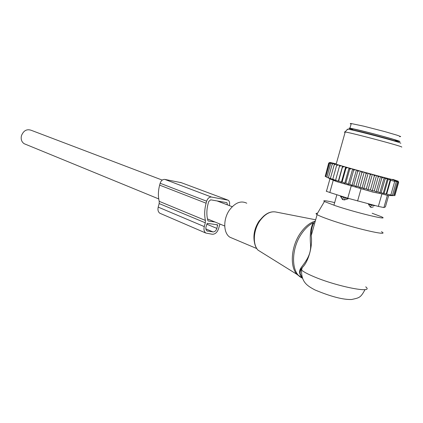 <?xml version="1.0" encoding="UTF-8"?>
<svg xmlns="http://www.w3.org/2000/svg" width="423" height="423" viewBox="0 0 423 423"><rect width="100%" height="100%" fill="white"/><g stroke="black" fill="none" stroke-linecap="round" stroke-linejoin="round"><path stroke-width="0.63" d="M233.073 238.546L229.906 237.208C223.185 233.089 223.011 218.744 229.715 209.702C235.352 202.564 241.036 200.402 246.773 203.225M372.171 213.25L381.335 216.708C391.402 221.16 356.663 212.896 335.169 205.641L324.425 201.533C322.273 200.169 325.689 200.518 334.667 202.58M381.43 231.714C391.529 236.933 352.459 227.912 328.782 219.426C322.908 217.353 319.021 215.751 317.113 214.625L316.811 214.44C315.59 213.615 315.822 213.224 317.509 213.261M302.244 277.541C299.928 274.987 299.532 272.306 301.054 269.499L302.255 267.548C308.298 262.175 312.835 246.043 311.212 235.643L311.312 232.999C311.524 228.531 312.444 225.089 314.062 222.672M301.573 276.758C299.299 274.072 298.982 271.286 300.621 268.394C303.608 263.883 311.402 256.058 310.582 244.991C309.694 234.971 310.609 227.553 313.332 222.736C308.991 224.92 305.052 228.594 301.525 233.766C291.325 248.327 290.908 270.91 300.393 277.049L296.941 274.347L302.424 278.048M314.638 221.869L315.278 221.166M365.705 286.847C375.175 294.112 335.899 286.387 312.793 276.198C307.061 273.723 303.312 271.672 301.557 270.043L300.621 268.394M25.777 144.37L24.169 143.714C21.615 141.927 20.706 139.278 21.425 135.767C23.54 130.517 26.876 128.719 31.429 130.374L162.236 180.092M399.703 136.724L400.676 136.55L397.149 135.223L384.787 131.595L363.579 126.139L351.27 123.553C349.921 123.394 349.874 123.569 351.122 124.082M396.504 141.055L398.376 141.393C408.951 143.18 362.754 130.49 351.286 128.465L349.948 128.238C348.034 127.979 348.838 128.418 352.364 129.554M348.309 198.387L348.203 198.757L340.446 196.283L342.371 199.323L340.917 196.568L341.054 196.076M348.203 198.757L344.333 199.952L342.371 199.323M371.553 204.642L371.42 205.102L368.454 204.293L370.384 207.08L371.42 205.102L374.514 205.747L374.604 205.43M371.531 207.418L370.384 207.08M340.547 195.918L340.446 196.283M368.57 203.875L368.454 204.293M367.994 189.763L372.34 174.435L371.357 174.186L370.241 174.942L366.318 188.785L367.994 189.763L370.395 189.885L374.318 176.042L373.546 174.778L375.561 175.318L374.318 176.042M371.357 174.186L369.427 173.663L370.241 174.942M381.176 192.692L385.099 178.908L387.457 178.485L383.206 193.427L381.176 192.692L379.875 192.687L384.163 177.597L397.149 180.88L392.787 179.347M335.45 163.685L329.898 162.427L338.178 164.981L336.592 165.567L332.79 179.093L333.086 179.669L330.405 178.326L334.191 164.864L334.805 163.997M342.545 166.207L345.649 167.085L341.382 182.234L338.686 180.912L338.294 181.303L342.545 166.207L338.178 164.981M345.649 167.085L347.51 167.63L345.977 168.248L342.117 181.938L341.382 182.234M369.427 173.663L352.618 169.036L348.319 184.275L345.813 183.022L344.74 183.233L349.023 168.037L347.51 167.63M349.023 168.037L351.175 168.65L349.689 169.295L345.813 183.022M352.618 169.036L351.175 168.65M372.34 174.435L373.546 174.778M379.875 192.687L377.866 191.846L376.184 191.82L374.26 190.905L372.208 190.842L376.544 175.566L375.561 175.318M376.544 175.566L379.616 176.402L378.188 177.078L374.26 190.905M376.184 191.82L380.504 176.624L379.616 176.402M380.504 176.624L383.539 177.438L381.789 178.035L377.866 191.846M384.163 177.597L383.539 177.438M336.211 164.029L335.402 163.86L336.153 164.224C342.567 166.376 391.693 179.733 392.507 179.542L392.523 179.484M329.898 162.427L328.692 163.082L325.197 176.333M329.993 162.48L328.883 163.188L330.189 162.559M330.405 178.326L331.029 178.992L328.433 177.665L329.369 178.421L325.181 176.391L328.883 163.188M325.81 176.692L329.533 163.426L330.543 162.686M330.923 162.813L329.533 163.426M326.9 177.121L330.643 163.786L331.532 163.003M332.103 163.183L330.643 163.786M328.433 177.665L332.198 164.267L332.954 163.442M333.715 163.675L332.198 164.267M335.751 164.272L334.191 164.864M333.086 179.669L333.181 179.326M337.057 164.658L336.592 165.567M385.427 206.842L383.904 207.561L378.358 206.403L347.748 198.213L329.813 192.491L333.271 180.203L336.692 181.615L332.917 179.156L335.518 180.441L339.695 165.414M340.97 165.779L339.383 166.376M338.686 180.912L342.683 166.265M344.095 166.667L342.524 167.275M345.972 167.196L345.977 168.248M349.53 168.195L349.689 169.295M353.305 169.248L353.612 170.384L355.024 169.723M357.239 170.332L357.689 171.516L359.011 170.823M361.279 171.442L361.861 172.663L363.077 171.934M365.361 172.558L366.064 173.811L367.159 173.049M377.49 175.836L378.188 177.078M381.149 176.809L381.789 178.035M384.496 177.692L385.099 178.908M396.88 180.822L397.483 182.017L395.717 180.573L396.288 181.747L394.395 180.669L394.728 181.372L390.609 180.335L390.276 179.627L388.023 179.669L387.457 178.485M397.149 180.88L398.292 182.186L397.652 180.981M397.847 181.012L398.667 182.228L397.974 181.018M383.206 193.427L384.11 193.427L388.023 179.669M390.276 179.627L386.167 194.062L386.701 194.057L390.609 180.335M386.701 194.057L390.836 195.008L394.728 181.372M390.836 195.008L392.412 195.331L396.288 181.747M392.412 195.331L393.617 195.553L397.483 182.017M329.882 179.103L329.623 178.892L329.945 178.871L326.456 191.302L329.813 192.491M336.692 181.615L372.875 192.095L381.921 193.882L387.88 195.521L392.93 195.632M347.426 129.491L347.124 129.353L347.743 129.179C353.295 129.702 400.211 142.102 400.74 143.201L400.771 143.318M401.744 147.141L401.776 147.019C401.3 146.014 351.984 132.917 345.216 131.987L344.327 132.098L345.099 132.404M326.207 191.037L326.456 191.302M333.271 180.203L329.945 178.871M386.167 194.062L384.11 193.427M394.448 195.643L394.839 195.643L398.667 182.228M393.617 195.553L392.322 195.542L393.364 195.638M394.442 195.659L398.292 182.186M372.208 190.842L370.395 189.885M364.198 172.224L359.862 187.548L362.146 187.648L363.796 188.626L368.137 173.298M362.146 187.648L366.064 173.811M359.862 187.548L357.953 186.485L361.861 172.663M357.953 186.485L355.933 186.448L360.259 171.146M355.933 186.448L353.792 185.311L357.689 171.516M353.792 185.311L352.068 185.353L356.383 170.078M352.068 185.353L349.726 184.153L353.612 170.384M348.319 184.275L349.726 184.153M344.74 183.233L342.117 181.938M338.294 181.303L335.561 179.96M363.796 188.626L366.318 188.785M160.914 213.689L159.804 213.213C158.117 211.902 157.583 209.871 158.207 207.111L159.17 203.558L159.222 201.332C158.001 196.251 158.139 190.847 159.64 185.126L206.112 203.209L206.657 201.211C207.667 198.334 209.269 196.944 211.452 197.033L228.156 200.179C229.515 201.179 229.932 202.839 229.403 205.15L229.282 205.573M159.64 185.126L160.143 183.254C161.089 180.568 162.638 179.289 164.796 179.41L181.271 182.678M226.945 202.744L226.601 202.617L226.945 202.744L227.442 204.875M226.601 202.617L210.691 199.82L208.698 201.56L208.153 203.558C206.519 209.729 206.44 215.423 207.905 220.637L208.275 221.002L214.984 222.006M219.923 224.037L218.58 228.642C217.274 232.386 215.191 234.263 212.335 234.268L205.795 233.036C204.103 231.688 203.595 229.536 204.277 226.596L205.314 222.799L205.409 220.436C204.251 215.064 204.483 209.322 206.112 203.209M217.57 224.84L207.281 223.323L206.017 226.844C205.594 228.69 205.911 230.033 206.974 230.873L212.981 231.915C214.768 231.915 216.068 230.746 216.888 228.399L217.649 224.872M315.294 221.113C309.8 222.699 304.793 226.77 300.261 233.327C291.14 246.429 289.628 266.464 296.941 274.347L257.988 250.12C252.177 244.129 253.023 229.879 259.659 220.653C264.93 213.599 270.572 210.765 276.579 212.15C270.789 210.786 265.258 213.631 259.986 220.69C253.335 229.959 252.42 244.261 257.988 250.12L262.783 253.107M254.276 241.496C253.16 234.522 254.768 227.701 259.103 221.028L263.91 215.873M302.508 278.265L300.393 277.049M394.96 140.632C400.512 141.626 397.181 140.383 384.962 136.909C373.382 133.679 358.064 129.866 352.808 128.893C349.985 128.375 349.853 128.56 352.407 129.443M396.547 141.694C398.609 141.456 362.204 131.648 353.417 130.073L351.264 129.84M344.333 199.952L345.364 197.451M347.748 198.213L351.296 185.665M378.358 206.403L381.921 193.882M357.583 201.031L361.152 188.436M388.647 195.537L385.411 206.889M383.904 207.561L387.442 195.146M211.452 197.033L164.796 179.41M206.657 201.211L160.143 183.254M180.494 182.382L227.357 199.878M158.207 207.111L204.277 226.596M159.17 203.558L205.314 222.799M159.222 201.332L205.409 220.436M216.216 224.639L217.745 225.274M206.752 224.164L216.888 228.399M205.869 228.891L212.981 231.915M206.847 230.784L207.825 231.201M256.787 248.571L229.906 237.208M365.038 289.57C360.486 298.167 359.042 297.771 351.629 299.505C343.201 299.801 331.013 296.634 315.072 289.993C307.542 286.022 301.181 282.289 301.557 270.043L302.255 267.553L301.06 269.319C299.214 271 299.59 273.676 302.181 277.345M324.425 201.533L316.811 214.44M276.579 212.15L315.664 219.791M317.113 214.625L311.212 235.643M224.719 226.004L207.471 218.929M158.741 198.932L24.169 143.714M232.238 206.699L217.121 200.951M343.349 197.404L342.741 199.561M351.27 123.553L349.948 128.238M396.986 141.012C399.761 141.314 394.596 139.632 381.483 135.957C369.258 132.6 353.961 128.952 353.094 129.031L352.148 130.03M371.5 207.418L373.324 206.836M343.042 199.704C342.572 199.862 341.911 198.842 341.06 196.637M341.15 196.108L341.007 196.616M336.872 194.744L333.921 205.218M347.743 129.179L344.951 131.944M336.153 164.224L345.216 131.987M159.804 213.213L205.795 233.036"/></g></svg>
